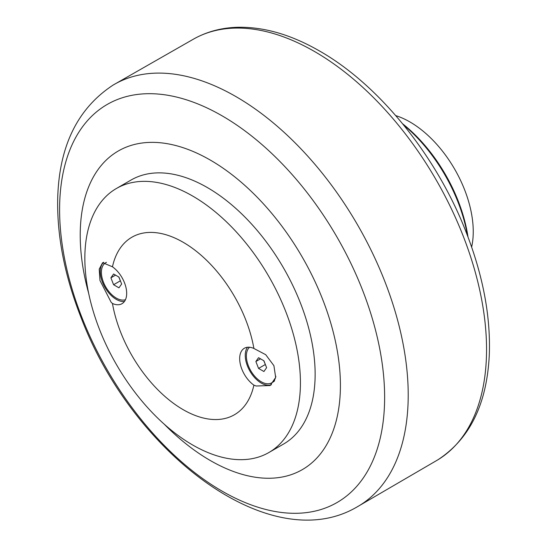<?xml version="1.0" encoding="UTF-8"?>
<svg xmlns="http://www.w3.org/2000/svg" width="547" height="547" viewBox="0 0 547 547"><rect width="100%" height="100%" fill="white"/><g stroke="black" fill="none" stroke-linecap="round" stroke-linejoin="round"><path stroke-width="0.82" d="M110.904 277.814L113.591 273.992L118.952 277.09L121.639 284.009L118.952 287.825L113.591 284.727L110.904 277.814L115.554 275.127M118.774 276.994L120.456 280.967M113.591 284.727L120.278 280.864M125.468 299.708A21.025 12.143 60 0 1 116.272 298.081A21.025 12.143 60 0 1 102.535 279.551A21.025 12.143 60 0 1 105.756 262.697A21.025 12.143 60 0 1 106.446 262.348M268.864 452.533L283.565 444.048A152.449 88.012 -120 0 0 306.929 321.889A152.449 88.012 -120 0 0 207.34 187.553A152.449 88.012 -120 0 0 131.116 180.004L116.415 188.489A152.449 88.012 60 0 1 192.64 196.038A152.449 88.012 60 0 1 292.228 330.381A152.449 88.012 60 0 1 268.864 452.533A152.449 88.012 60 0 1 192.64 444.984A152.449 88.012 60 0 1 93.052 310.648A152.449 88.012 60 0 1 116.415 188.489M256.126 386.011L253.897 385.15A22.605 13.053 60 0 1 240.577 365.225A22.605 13.053 60 0 1 244.359 348.248A22.605 13.053 60 0 1 253.897 348.466L265.719 354.695L273.917 365.683L275.667 377.444L270.191 385.532L256.126 386.011M271.408 384.712A22.605 13.053 60 0 1 261.24 383.064A22.605 13.053 60 0 1 247.347 365.711A22.605 13.053 60 0 1 247.497 347.242M111.164 302.313L99.978 280.502L99.226 269.151L102.624 262.69L112.456 266.799A22.605 13.053 60 0 1 125.776 286.724A22.605 13.053 60 0 1 121.995 303.701A22.605 13.053 60 0 1 112.456 303.489L111.164 302.313M124.436 301.493A22.605 13.053 60 0 1 116.272 299.366A22.605 13.053 60 0 1 101.892 280.666A22.605 13.053 60 0 1 103.711 262.239M253.897 348.466A102.508 59.185 -120 0 0 183.177 242.28A102.508 59.185 -120 0 0 112.456 266.799M112.456 303.489A102.508 59.185 -120 0 0 183.177 409.676A102.508 59.185 -120 0 0 253.897 385.15M274.615 380.753A21.025 12.143 60 0 1 272.864 382.168L271.75 382.818A21.025 12.143 60 0 1 261.24 381.772A21.025 12.143 60 0 1 247.866 364.384A21.025 12.143 60 0 1 249.555 347.242M164.175 424.13A183.983 106.227 -120 0 0 340.412 385.423A183.983 106.227 -120 0 0 210.315 160.086A183.983 106.227 -120 0 0 80.218 235.196A183.983 106.227 -120 0 0 88.669 293.356M403.59 124.955A118.275 68.286 60 0 1 467.473 235.613M468.006 237.008A115.649 66.768 -120 0 0 402.647 123.8M471.637 247.066A89.551 51.705 -120 0 0 473.244 231.627A89.551 51.705 -120 0 0 395.748 115.622M275.838 376.268A21.025 12.143 60 0 1 271.75 382.818M255.873 361.505L258.553 357.69L263.921 360.788L266.601 367.7L263.921 371.516L258.553 368.418L255.873 361.505L260.522 358.825M263.743 360.685L265.425 364.658M258.553 368.418L265.247 364.562M384.63 397.327A229.836 132.695 60 0 1 222.116 491.158A229.836 132.695 60 0 1 59.596 209.672A229.836 132.695 60 0 1 222.116 115.841A229.836 132.695 60 0 1 384.63 397.327M235.914 96.58A243.668 140.682 -120 0 0 113.085 85.093C77.312 108.573 58.844 146.692 57.681 199.45C57.073 237.097 64.895 276.536 81.141 317.766C132.353 452.533 269.685 557.926 356.74 507.124A243.668 140.682 -120 0 0 408.212 395.009A243.668 140.682 -120 0 0 235.914 96.58M113.085 85.093L194.506 38.55A243.278 140.456 60 0 1 314.532 51.507A243.278 140.456 60 0 1 486.55 349.458A243.278 140.456 60 0 1 437.757 459.883L356.74 507.124M105.756 262.697L106.391 262.334M437.757 459.883C469.914 438.906 487.103 403.679 489.319 354.203C490.625 315.981 482.946 275.421 466.283 232.53C436.882 156.421 379.447 85.052 319.646 51.062C290.457 34.222 262.41 26.318 235.497 27.35C220.591 28.068 206.93 31.801 194.506 38.55"/></g></svg>
